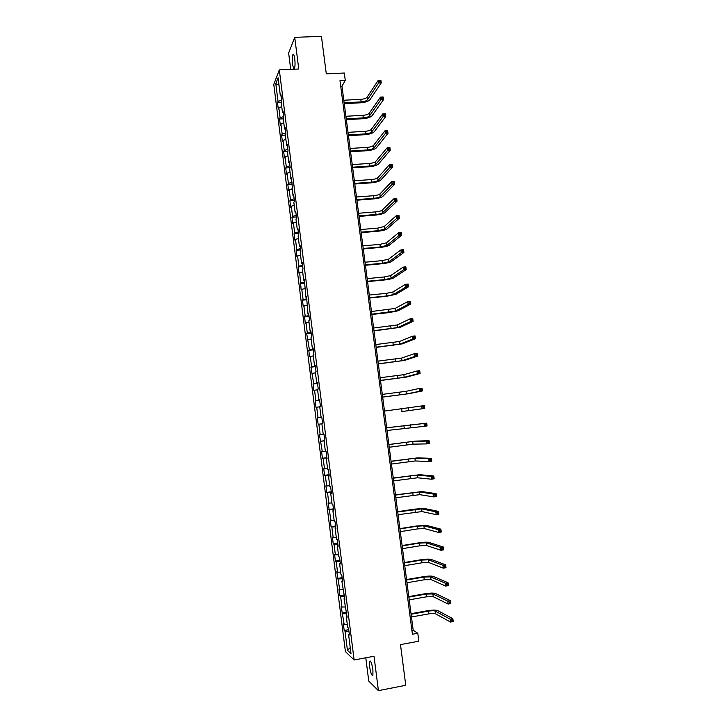 <?xml version="1.0" encoding="UTF-8"?>
<svg xmlns="http://www.w3.org/2000/svg" width="727" height="727" viewBox="0 0 727 727"><rect width="100%" height="100%" fill="white"/><g stroke="black" fill="none" stroke-linecap="round" stroke-linejoin="round"><path stroke-width="1.09" d="M372.915 669.758C371.806 663.206 370.706 660.37 369.616 661.234L369.607 666.686C370.688 673.202 371.788 676.046 372.906 675.21L372.915 669.758M294.753 58.869C294.199 55.116 293.581 53.716 292.89 54.679C292.245 56.579 292.163 59.714 292.627 64.085C293.181 67.838 293.799 69.229 294.49 68.274C295.135 66.393 295.217 63.258 294.753 58.869M365.79 657.79L368.753 681.054L378.422 690.65L405.757 685.288L400.477 644.613L418.834 641.205L417.789 633.244L413.19 630.254L341.981 86.204L345.27 80.406L344.307 73.027L326.305 73.854L321.434 36.35L294.717 37.341L288.637 53.053L290.718 69.365M273.779 84.45L345.398 651.583L354.122 659.98L279.304 69.874L273.779 84.45M349.269 633.917L348.542 634.253L349.405 635.007L348.542 628.137L347.679 627.419L346.297 616.496L347.152 617.168L344.053 598.775L344.898 599.375L341.808 581.091L342.644 581.627L341.781 574.803L340.954 574.303L339.582 563.452L340.4 563.916L339.536 557.109L338.718 556.682L337.346 545.85L338.164 546.241L337.301 539.461L336.492 539.098L335.129 528.293L335.929 528.611L335.074 521.841L334.275 521.55L332.911 510.781L333.702 511.026L332.848 504.274L332.057 504.047L330.694 493.297L331.476 493.479L330.621 486.736L329.84 486.59L328.486 475.867L329.258 475.967L328.413 469.251L327.641 469.169L326.287 458.464L327.05 458.501L326.196 451.794L325.432 451.785L324.088 441.107L324.842 441.08L323.997 434.382L323.242 434.446L321.888 423.796L322.634 423.696L321.788 417.016L321.052 417.144L319.707 406.52L320.443 406.348L319.598 399.686L318.862 399.886L317.517 389.281L318.244 389.036L317.408 382.393L316.681 382.656L315.345 372.079L316.063 371.77L315.218 365.145L314.509 365.481L313.173 354.921L313.882 354.549L313.037 347.933L312.337 348.333L311.002 337.801L311.701 337.355L310.865 330.758L310.165 331.23L308.839 320.725L309.529 320.207L308.693 313.628L308.012 314.164L306.53 296.534L305.849 297.134L304.368 279.477L303.704 280.149L302.377 269.717L303.041 268.999L302.214 262.465L301.551 263.201L300.233 252.787L300.887 252.005L300.06 245.481L299.415 246.289L298.097 235.902L298.742 235.057L297.916 228.551L297.279 229.414L295.962 219.054L296.598 218.145L295.771 211.648L295.144 212.584L293.835 202.242L294.462 201.261L293.635 194.781L293.017 195.781L291.509 177.961L290.891 179.024L289.591 168.728L290.2 167.628L289.382 161.176L288.773 162.303L287.474 152.034L288.074 150.862L287.256 144.428L286.665 145.618L285.366 135.376L285.956 134.141L285.138 127.716L284.557 128.979L283.257 118.755L283.839 117.456L283.03 111.049L282.458 112.367L281.158 102.162L281.731 100.808L280.922 94.41L280.358 95.8L278.077 77.78L275.797 83.714L279.004 85.168M348.542 634.253L351.005 653.664L347.433 650.274L345.016 631.2L344.189 630.473L348.733 629.655M275.797 83.714L278.041 101.444L277.496 102.771L278.287 109.023L278.832 107.714L280.104 117.756L279.55 119.028L280.34 125.289L280.895 124.044L282.167 134.104L281.603 135.313L282.403 141.583L282.967 140.402L284.239 150.489L283.666 151.634L284.466 157.923L285.039 156.805L286.32 166.91L285.738 167.992L286.529 174.298L287.12 173.235L288.401 183.368L287.81 184.394L288.61 190.701L289.201 189.711L290.482 199.861L289.882 200.825L290.682 207.15L291.282 206.214L292.572 216.392L291.963 217.291L292.772 223.634L293.381 222.762L294.671 232.958L294.053 233.794L294.853 240.155L295.471 239.337L296.77 249.561L296.143 250.333L296.952 256.704L297.579 255.959L298.87 266.209L298.243 266.918L299.042 273.297L299.678 272.616L301.151 289.928L301.787 289.31L303.095 299.597L302.441 300.178L303.25 306.594L303.904 306.04L305.213 316.354L304.549 316.872L305.367 323.297L306.031 322.806L307.33 333.148L306.667 333.593L309.466 349.978L308.784 350.359L309.602 356.821L310.284 356.457L311.592 366.844L310.911 367.162L313.728 383.747L313.037 384.001L313.855 390.49L314.555 390.254L315.872 400.686L315.173 400.877L315.991 407.384L316.699 407.22L318.017 417.671L317.308 417.798L318.135 424.314L318.844 424.214L320.171 434.691L319.453 434.746L322.325 451.749L321.598 451.74L322.424 458.283L323.161 458.319L324.487 468.842L323.751 468.77L324.578 475.331L325.323 475.431L326.659 485.981L325.905 485.836L326.741 492.415L327.495 492.579L328.831 503.157L328.068 502.939L331.003 520.368L330.24 520.087L331.067 526.693L331.839 527.002L333.184 537.616L332.412 537.271L333.248 543.896L334.029 544.269L335.374 554.91L334.584 554.492L335.42 561.126L336.21 561.571L337.564 572.24L336.765 571.758L339.763 589.615L338.955 589.061L339.791 595.722L340.609 596.304L341.963 607.027L341.145 606.4L344.171 624.475L343.344 623.784L344.189 630.473M345.27 80.406L339.991 80.661L412.409 634.235L417.789 633.244M347.024 616.178L346.297 616.496M344.171 624.475L347.306 624.466M342.808 613.733L346.706 613.697M344.78 598.475L344.053 598.775M341.963 607.027L345.089 606.981M340.609 596.304L344.498 596.231M342.544 580.809L341.808 581.091M339.763 589.615L342.88 589.542M338.409 578.919L342.29 578.801M340.309 563.198L339.582 563.452M337.564 572.24L340.681 572.131M336.21 561.571L340.082 561.408M338.082 545.613L337.346 545.85M335.374 554.91L338.482 554.765M334.029 544.269L337.891 544.06M335.865 528.075L335.129 528.293M333.184 537.616L336.283 537.444M331.839 527.002L335.692 526.748M333.648 510.581L332.911 510.781M331.003 520.368L334.093 520.159M329.667 509.772L333.502 509.482M331.43 493.124L330.694 493.297M328.831 503.157L331.912 502.911M327.495 492.579L331.321 492.252M329.231 475.712L328.486 475.867M326.659 485.981L329.731 485.7M325.323 475.431L329.149 475.058M327.023 458.328L326.287 458.464M324.487 468.842L327.559 468.533M323.161 458.319L326.968 457.901M324.833 440.998L324.088 441.107M322.325 451.749L325.387 451.403M320.998 441.244L324.805 440.789M320.171 434.691L323.224 434.31M318.844 424.214L321.897 423.814M321.797 417.053L321.052 417.144M318.017 417.671L321.807 417.162M316.699 407.22L319.735 406.784M319.616 399.814L318.862 399.886M315.872 400.686L319.653 400.141M314.555 390.254L317.59 389.79M317.435 382.611L316.681 382.656M313.728 383.747L317.499 383.156M312.419 373.342L315.436 372.842M315.254 365.445L314.509 365.481M311.592 366.844L315.354 366.208M310.284 356.457L313.301 355.93M313.092 348.324L312.337 348.333M309.466 349.978L313.21 349.296M308.148 339.618L311.156 339.055M310.929 331.239L310.165 331.23M307.33 333.148L311.074 332.43M306.031 322.806L309.03 322.215M308.766 314.191L308.012 314.164M305.213 316.354L308.948 315.6M303.904 306.04L306.903 305.413M306.612 297.189L305.849 297.134M303.095 299.597L306.812 298.806M301.787 289.31L304.777 288.655M304.459 280.213L303.704 280.149M300.978 282.885L304.695 282.049M299.678 272.616L302.659 271.925M302.314 263.283L301.551 263.201M298.87 266.209L302.577 265.337M297.579 255.959L300.542 255.241M300.178 246.389L299.415 246.289M296.77 249.561L300.46 248.652M295.471 239.337L298.433 238.592M298.043 229.541L297.279 229.414M294.671 232.958L298.352 232.004M293.381 222.762L296.334 221.98M295.907 212.72L295.144 212.584M292.572 216.392L296.252 215.401M291.282 206.214L294.235 205.405M293.781 195.945L293.017 195.781M290.482 199.861L294.153 198.834M289.201 189.711L292.136 188.866M291.663 179.205L290.891 179.024M288.401 183.368L292.054 182.304M287.12 173.235L290.055 172.363M289.546 162.503L288.773 162.303M286.32 166.91L289.964 165.801M285.039 156.805L287.965 155.896M287.438 145.836L286.665 145.618M284.239 150.489L287.883 149.344M282.967 140.402L285.884 139.466M285.329 129.215L284.557 128.979M282.167 134.104L285.802 132.923M280.895 124.044L283.812 123.072M283.23 112.621L282.458 112.367M280.104 117.756L283.721 116.538M278.832 107.714L281.74 106.715M281.131 96.073L280.358 95.8M278.041 101.444L281.649 100.19M279.304 69.874L298.77 69.01L294.717 37.341M378.422 690.65L374.014 656.254L354.122 659.98M347.433 650.274L350.232 647.621M345.016 631.2L348.924 631.209M340.727 86.268L341.981 86.204M411.918 630.482L413.19 630.254M277.496 102.771L281.213 102.58M279.55 119.028L283.266 118.819M281.603 135.313L285.511 135.077M283.666 151.634L287.819 151.37M285.738 167.992L290.164 167.692M287.81 184.394L292.281 184.067M289.882 200.825L294.362 200.479M291.963 217.291L296.443 216.937M294.053 233.794L298.533 233.422M296.143 250.333L300.624 249.943M298.243 266.918L302.723 266.5M300.342 283.53L304.822 283.103M302.441 300.178L306.93 299.733M304.549 316.872L309.048 316.409M306.667 333.593L311.165 333.111M308.784 350.359L313.282 349.86M310.911 367.162L315.409 366.644M313.037 384.001L317.545 383.465M315.173 400.877L319.68 400.323M317.308 417.798L321.816 417.216M320.28 441.28L324.787 440.671M322.424 458.283L326.941 457.665M324.578 475.331L329.095 474.686M326.741 492.415L331.258 491.752M328.904 509.536L333.429 508.855M331.067 526.693L335.601 525.994M333.248 543.896L337.773 543.169M335.42 561.126L339.954 560.39M337.61 578.41L342.144 577.647M339.791 595.722L344.334 594.95M341.99 613.079L346.534 612.279M344.153 102.807L361.146 101.898C364.3 101.635 366.39 100.944 367.417 99.835L378.594 83.005L378.231 80.315L380.893 80.188L381.257 82.878L369.97 99.699C368.407 101.362 365.281 102.389 360.574 102.798L344.262 103.661M343.816 100.235L360.81 99.345C363.963 99.072 366.054 98.381 367.08 97.264L378.231 80.315L379.485 80.561L379.63 81.642L380.694 81.588L380.548 80.515L379.485 80.561M380.694 81.588L381.257 82.878L378.594 83.005L379.63 81.642M346.252 118.855L363.264 117.883C366.408 117.601 368.507 116.938 369.543 115.875L380.83 99.799L380.475 97.1L383.138 96.964L383.502 99.654L372.097 115.729C370.525 117.32 367.389 118.319 362.673 118.728L346.361 119.664M345.916 116.275L362.918 115.32C366.072 115.039 368.171 114.366 369.207 113.303L380.475 97.1L381.73 97.373L381.875 98.454L382.938 98.399L382.793 97.318L381.73 97.373M382.938 98.399L383.502 99.654L380.83 99.799L381.875 98.454M348.351 134.931L365.372 133.895C368.525 133.614 370.625 132.959 371.679 131.95L383.084 116.629L382.72 113.93L385.383 113.775L385.746 116.474L374.223 131.796C372.642 133.314 369.498 134.277 364.781 134.704L348.46 135.704M348.015 132.35L365.036 131.323C368.189 131.042 370.288 130.387 371.333 129.37L382.72 113.93L383.974 114.221L384.12 115.302L385.192 115.239L385.046 114.157L383.974 114.221M385.192 115.239L385.746 116.474L383.084 116.629L384.12 115.302M350.469 151.043L367.498 149.944C370.652 149.653 372.751 149.026 373.814 148.063L385.328 133.495L384.965 130.796L387.636 130.633L388 133.341L376.359 147.89C374.768 149.335 371.615 150.28 366.899 150.716L350.559 151.779M350.123 148.462L367.153 147.372C370.307 147.081 372.415 146.445 373.469 145.473L384.965 130.796L386.228 131.105L386.373 132.187L387.446 132.123L387.3 131.042L386.228 131.105M387.446 132.123L388 133.341L385.328 133.495L386.373 132.187M352.577 167.201L369.616 166.029C372.778 165.729 374.887 165.12 375.95 164.202L387.582 150.407L387.227 147.699L389.89 147.526L390.254 150.235L378.503 164.029C376.895 165.402 373.733 166.31 369.016 166.756L352.668 167.882M352.241 164.611L369.28 163.448C372.433 163.148 374.541 162.539 375.605 161.612L387.227 147.699L388.491 148.035L388.636 149.117L389.708 149.044L389.563 147.963L388.491 148.035M389.708 149.044L390.254 150.235L387.582 150.407L388.636 149.117M354.694 183.386L371.751 182.141C374.905 181.841 377.022 181.25 378.095 180.387L389.845 167.355L389.481 164.638L392.153 164.456L392.516 167.174L380.648 180.196C379.031 181.496 375.859 182.377 371.133 182.831L354.785 184.022M354.358 180.787L371.406 179.56C374.569 179.251 376.677 178.66 377.749 177.788L389.481 164.638L390.753 164.993L390.899 166.083L391.971 166.01L391.826 164.92L390.753 164.993M391.971 166.01L392.516 167.174L389.845 167.355L390.899 166.083M391.826 164.92L392.153 164.456M356.821 199.607L373.878 198.298C377.04 197.98 379.167 197.417 380.239 196.599L392.117 184.34L391.753 181.614L394.425 181.423L394.788 184.149L382.802 196.399C381.175 197.626 377.995 198.48 373.269 198.944L356.902 200.198M356.484 196.999L373.542 195.708C376.704 195.39 378.822 194.827 379.894 194L391.753 181.614L393.025 181.995L393.171 183.086L394.243 183.013L394.098 181.923L393.025 181.995M394.243 183.013L394.788 184.149L392.117 184.34L393.171 183.086M394.098 181.923L394.425 181.423M358.947 215.864L376.023 214.483C379.185 214.165 381.312 213.62 382.393 212.847L394.388 201.37L394.025 198.635L396.697 198.435L397.06 201.161L384.956 212.647C383.311 213.793 380.13 214.61 375.396 215.092L359.02 216.419M358.611 213.256L375.677 211.884C378.84 211.566 380.966 211.021 382.048 210.239L394.025 198.635L395.297 199.044L395.443 200.134L396.515 200.052L396.369 198.953L395.297 199.044M396.515 200.052L397.06 201.161L394.388 201.37L395.443 200.134M396.369 198.953L396.697 198.435M361.083 232.149L378.158 230.704L384.556 229.132L396.66 218.436L396.297 215.692L398.969 215.474L399.332 218.209L387.109 228.923C385.464 229.996 382.266 230.786 377.531 231.277L361.146 232.658M360.737 229.541L377.822 228.105L384.21 226.524L396.297 215.692L397.578 216.119L397.724 217.219L398.796 217.128L398.65 216.028L397.578 216.119M398.796 217.128L399.332 218.209L396.66 218.436L397.724 217.219M398.65 216.028L398.969 215.474M363.218 248.48L380.312 246.971L386.719 245.453L398.941 235.539L398.578 232.794L401.249 232.567L401.622 235.303L389.272 245.235C387.618 246.235 384.41 246.989 379.676 247.489L363.282 248.943M362.873 245.862L379.967 244.363L386.373 242.836L398.578 232.794L399.868 233.24L400.014 234.339L401.086 234.248L400.94 233.149L399.868 233.24M401.086 234.248L401.622 235.303L398.941 235.539L400.014 234.339M400.94 233.149L401.249 232.567M365.363 264.846L382.457 263.265L388.881 261.811L401.231 252.678L400.868 249.934L403.54 249.688L403.912 252.442L391.444 261.575C389.772 262.511 386.564 263.229 381.82 263.747L365.417 265.264M365.018 262.22L382.111 260.648L388.536 259.194L400.868 249.934L402.158 250.397L402.304 251.497L403.376 251.406L403.231 250.306L402.158 250.397M403.376 251.406L403.912 252.442L401.231 252.678L402.304 251.497M403.231 250.306L403.54 249.688M367.508 281.249L384.619 279.595L391.053 278.205L403.521 269.862L403.158 267.109L405.839 266.854L406.202 269.608L393.616 277.959C391.935 278.814 388.718 279.504 383.974 280.031L367.553 281.622M367.162 278.614L384.274 276.978L390.708 275.578L403.158 267.109L404.457 267.6L404.603 268.699L405.675 268.599L405.53 267.5L404.457 267.6M405.675 268.599L406.202 269.608L403.521 269.862L404.603 268.699M405.53 267.5L405.839 266.854M369.661 297.679L386.782 295.962L393.234 294.635L405.82 287.083L405.457 284.321L408.129 284.057L408.501 286.82L395.797 294.38L386.128 296.362L369.707 298.015M369.316 295.044L386.428 293.335L392.889 292L405.457 284.321L406.757 284.839L406.902 285.947L407.974 285.838L407.829 284.73L406.757 284.839M407.974 285.838L408.501 286.82L405.82 287.083L406.902 285.947M407.829 284.73L408.129 284.057M371.815 314.155L395.415 311.101L408.129 304.349L407.756 301.578L410.437 301.305L410.81 304.068L397.978 310.838L388.282 312.719L371.851 314.437M371.47 311.51L395.07 308.466L407.756 301.578L409.065 302.114L409.21 303.223L410.282 303.114L410.137 302.005L409.065 302.114M410.282 303.114L410.81 304.068L408.129 304.349L409.21 303.223M410.137 302.005L410.437 301.305M373.978 330.658L397.605 327.604L410.437 321.652L410.064 318.871L412.745 318.59L413.118 321.361L400.168 327.332L374.005 330.903M373.633 328.013L397.251 324.96L410.064 318.871L411.373 319.435L411.518 320.543L412.6 320.434L412.445 319.317L411.373 319.435M412.6 320.434L413.118 321.361L410.437 321.652L411.518 320.543M412.445 319.317L412.745 318.59M376.141 347.206L399.795 344.144L412.745 338.991L412.373 336.21L415.062 335.91L415.435 338.691L402.358 343.862L376.168 347.397M375.795 344.553L399.441 341.49L412.373 336.21L413.69 336.792L413.836 337.91L414.917 337.791L414.763 336.674L413.69 336.792M414.917 337.791L415.435 338.691L412.745 338.991L413.836 337.91M414.763 336.674L415.062 335.91M378.313 363.791L401.995 360.719L415.062 356.375L414.69 353.586L417.38 353.277L417.752 356.066L404.557 360.419L378.331 363.936M377.967 361.128L401.64 358.066L414.69 353.586L416.017 354.194L416.162 355.312L417.243 355.185L417.089 354.067L416.017 354.194M417.243 355.185L417.752 356.066L415.062 356.375L416.162 355.312M417.089 354.067L417.38 353.277M380.485 380.403L404.194 377.331L417.389 373.796L417.016 371.006L419.706 370.679L420.079 373.478L406.766 377.022L380.503 380.512M380.139 377.74L403.839 374.669L417.016 371.006L418.343 371.633L418.488 372.751L419.57 372.624L419.415 371.506L418.343 371.633M419.57 372.624L420.079 373.478L417.389 373.796L418.488 372.751M419.415 371.506L419.706 370.679M382.666 397.06L406.402 393.979L419.724 391.262L419.343 388.463L422.033 388.127L422.414 390.926L408.974 393.661L382.675 397.115M382.32 394.388L406.048 391.317L419.343 388.463L420.679 389.118L420.824 390.235L421.905 390.099L421.751 388.981L420.679 389.118M421.905 390.099L422.414 390.926L419.724 391.262L420.824 390.235M421.751 388.981L422.033 388.127M401.34 411.636L422.06 408.765L421.678 405.957L424.368 405.611L424.75 408.42L401.34 411.636M384.501 411.073L421.678 405.957L423.014 406.638L423.169 407.756L424.241 407.62L424.095 406.493L423.014 406.638M424.241 407.62L424.75 408.42L422.06 408.765L423.169 407.756M424.095 406.493L424.368 405.611M387.046 430.484L424.395 426.313L424.023 423.496L426.713 423.141L386.691 427.767M386.691 427.803L424.023 423.496L425.359 424.195L425.513 425.322L426.585 425.177L426.44 424.05L425.359 424.195M426.44 424.05L426.713 423.141L427.085 425.949L424.395 426.313L425.513 425.322M427.085 425.949L426.585 425.177M389.236 447.25L413.045 444.152L426.74 443.897L426.367 441.071L429.057 440.707L415.262 441.116L388.872 444.488M388.89 444.56L412.691 441.462L426.367 441.071L427.712 441.798L427.858 442.934L428.939 442.779L428.785 441.652L427.712 441.798M428.785 441.652L429.057 440.707L429.439 443.525L426.74 443.897L427.858 442.934M429.439 443.525L428.939 442.779M391.435 464.053L415.271 460.954L429.094 461.527L428.721 458.692L431.411 458.31L417.489 457.892L391.071 461.236M391.09 461.363L414.917 458.255L428.721 458.692L430.066 459.446L430.22 460.573L431.293 460.427L431.147 459.291L430.066 459.446M431.147 459.291L431.411 458.31L431.793 461.136L429.094 461.527L430.22 460.573M431.793 461.136L431.293 460.427M393.643 480.892L417.498 477.784L431.447 479.193L431.075 476.358L433.774 475.967L419.724 474.713L393.271 478.021M393.289 478.193L417.144 475.085L431.075 476.358L432.429 477.13L432.574 478.266L433.655 478.102L433.51 476.976L432.429 477.13M433.51 476.976L433.774 475.967L434.146 478.793L431.447 479.193L432.574 478.266M434.146 478.793L433.655 478.102M395.851 497.777L419.743 494.66L433.81 496.904L433.437 494.06L436.136 493.651L421.96 491.57L395.47 494.851M395.497 495.069L419.379 491.952L433.437 494.06L434.791 494.86L434.946 495.996L436.027 495.832L435.873 494.696L434.791 494.86M435.873 494.696L436.136 493.651L436.518 496.496L433.81 496.904L434.946 495.996M436.518 496.496L436.027 495.832M398.069 514.689L421.978 511.572L436.182 514.652L435.8 511.808L438.508 511.39L424.204 508.464L414.217 509.173L397.678 511.708M397.714 511.981L421.624 508.855L435.8 511.808L437.163 512.626L437.318 513.762L438.399 513.598L438.245 512.453L437.163 512.626M438.245 512.453L438.508 511.39L438.881 514.234L436.182 514.652L437.318 513.762M438.881 514.234L438.399 513.598M400.286 531.646L417.543 528.911L424.223 528.52L438.554 532.446L438.172 529.592L440.88 529.156L426.449 525.394L416.444 526.003L399.886 528.611M399.932 528.929L417.189 526.203L423.868 525.803L438.172 529.592L439.544 530.437L439.699 531.582L440.78 531.401L440.626 530.265L439.544 530.437M440.626 530.265L440.88 529.156L441.262 532.01L438.554 532.446L439.699 531.582M441.262 532.01L440.78 531.401M402.513 548.64L419.779 545.832L426.476 545.504L440.935 550.275L440.553 547.422L443.261 546.977L428.703 542.36C426.822 541.988 423.477 542.16 418.67 542.869L402.104 545.55M402.158 545.913L419.415 543.114L426.113 542.778L440.553 547.422L441.925 548.285L442.08 549.43L443.161 549.258L443.007 548.113L441.925 548.285M443.007 548.113L443.261 546.977L443.643 549.83L440.935 550.275L442.08 549.43M443.643 549.83L443.161 549.258M404.739 565.67L422.014 562.789L428.73 562.525L443.325 568.16L442.934 565.288L445.642 564.834L430.957 559.363C429.066 558.918 425.713 559.054 420.897 559.772L404.33 562.525M404.385 562.934L421.66 560.072L428.367 559.799L442.934 565.288L444.315 566.179L444.47 567.333L445.551 567.151L445.397 565.997L444.315 566.179M445.397 565.997L445.642 564.834L446.024 567.696L443.325 568.16L444.47 567.333M446.024 567.696L445.551 567.151M406.975 582.736L424.259 579.782L430.993 579.592L445.715 586.071L445.324 583.199L448.032 582.736L433.219 576.411C431.311 575.875 427.949 575.984 423.132 576.72L406.557 579.537M406.62 580.001L423.905 577.056L430.629 576.856L445.324 583.199L446.705 584.117L446.86 585.271L447.95 585.081L447.796 583.926L446.705 584.117M447.796 583.926L448.032 582.736L448.423 585.608L445.715 586.071L446.86 585.271M448.423 585.608L447.95 585.081M409.21 599.848L426.513 596.812L433.256 596.694L448.105 604.037L447.723 601.156L450.431 600.675L435.482 593.496C433.565 592.878 430.193 592.95 425.377 593.695L408.792 596.594M408.856 597.103L426.149 594.077L432.892 593.95L447.723 601.156L449.113 602.092L449.259 603.246L450.349 603.056L450.195 601.901L449.113 602.092M450.195 601.901L450.431 600.675L450.813 603.555L448.105 604.037L449.259 603.246M450.813 603.555L450.349 603.056M411.455 616.987L428.766 613.879C431.992 613.37 434.246 613.352 435.528 613.833L450.513 622.039L450.122 619.15L452.839 618.659L437.754 610.616C435.827 609.917 432.447 609.953 427.621 610.716L411.028 613.679M411.1 614.242L428.403 611.143C431.629 610.635 433.883 610.616 435.164 611.08L450.122 619.15L451.512 620.122L451.667 621.276L452.757 621.076L452.603 619.922L451.512 620.122M452.603 619.922L452.839 618.659L453.221 621.54L450.513 622.039L451.667 621.276M453.221 621.54L452.757 621.076M360.81 99.345L361.146 101.898M367.08 97.264L367.417 99.835M362.918 115.32L363.264 117.883M369.207 113.303L369.543 115.875M365.036 131.323L365.372 133.895M371.333 129.37L371.679 131.95M367.153 147.372L367.498 149.944M373.469 145.473L373.814 148.063M369.28 163.448L369.616 166.029M375.605 161.612L375.95 164.202M371.406 179.56L371.751 182.141M377.749 177.788L378.095 180.387M373.542 195.708L373.878 198.298M379.894 194L380.239 196.599M375.677 211.884L376.023 214.483M382.048 210.239L382.393 212.847M377.822 228.105L378.158 230.704M384.21 226.524L384.556 229.132M379.967 244.363L380.312 246.971M386.373 242.836L386.719 245.453M382.111 260.648L382.457 263.265M388.536 259.194L388.881 261.811M384.274 276.978L384.619 279.595M390.708 275.578L391.053 278.205M386.428 293.335L386.782 295.962M392.889 292L393.234 294.635M388.6 309.729L388.945 312.365M395.07 308.466L395.415 311.101M390.772 326.159L391.117 328.804M397.251 324.96L397.605 327.604M392.943 342.635L393.289 345.27M399.441 341.49L399.795 344.144M395.125 359.138L395.47 361.782M401.64 358.066L401.995 360.719M397.305 375.677L397.66 378.331M403.839 374.669L404.194 377.331M399.496 392.253L399.85 394.915M406.048 391.317L406.402 393.979M401.686 408.874L402.04 411.537M408.256 407.992L408.61 410.673M403.885 425.522L404.239 428.194M410.473 424.713L410.828 427.394M406.093 442.207L406.448 444.888M412.691 441.462L413.045 444.152M408.301 458.937L408.656 461.618M414.917 458.255L415.271 460.954M410.519 475.694L410.873 478.384M417.144 475.085L417.498 477.784M412.736 492.497L413.09 495.187M419.379 491.952L419.743 494.66M414.953 509.336L415.317 512.035M421.624 508.855L421.978 511.572M417.189 526.203L417.543 528.911M423.868 525.803L424.223 528.52M419.415 543.114L419.779 545.832M426.113 542.778L426.476 545.504M421.66 560.072L422.014 562.789M428.367 559.799L428.73 562.525M423.905 577.056L424.259 579.782M430.629 576.856L430.993 579.592M426.149 594.077L426.513 596.812M432.892 593.95L433.256 596.694M428.403 611.143L428.766 613.879M435.164 611.08L435.528 613.833M370.425 661.079L369.616 661.234M293.699 54.643L292.89 54.679"/></g></svg>
